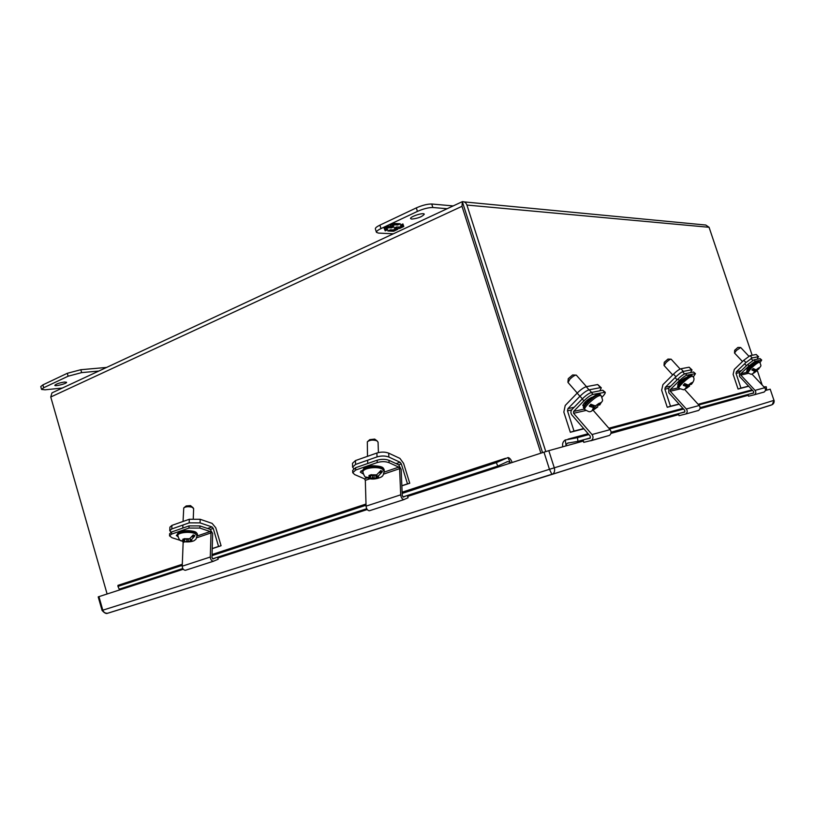 <?xml version="1.0" encoding="UTF-8"?>
<svg xmlns="http://www.w3.org/2000/svg" width="815" height="815" viewBox="0 0 815 815"><rect width="100%" height="100%" fill="white"/><g stroke="black" fill="none" stroke-linecap="round" stroke-linejoin="round"><path stroke-width="1.22" d="M107.111 593.982L50.754 397.007L51.956 392.891L462.339 201.651C464.53 201.611 466.058 202.752 466.924 205.054L709.07 227.283L705.698 224.981M50.754 397.007L462.003 206.307L462.339 201.651L463.878 206.47L462.339 201.651M709.07 227.283L752.153 355.259M756.952 369.501L762.178 385.016M545.785 451.591L466.924 205.054M463.878 206.47L542.556 452.631L463.817 206.297M462.003 206.307L540.885 453.171M758.612 356.756L756.208 354.494L750.075 355.656L743.789 360.271L734.295 369.45L733.133 374.329L738.064 389.03L740.957 388.093L736.027 373.372L736.414 371.732L741.314 370.662M738.064 389.03L748.69 386.249M743.789 360.271L745.929 362.553L736.414 371.732M745.929 362.553L752.214 357.928L750.075 355.656M756.208 354.494L758.327 356.736L752.214 357.928M758.327 356.736L757.094 359.232M748.577 386.127L740.957 388.093M396.121 463.623L400.094 462.258L401.326 463.939L407.49 483.865L409.741 483.254L403.588 463.389L399.931 458.397L388.704 453.15C385.128 451.805 381.196 451.765 376.897 453.018L355.472 460.577L352.508 463.277L352.589 466.934M400.094 462.258L388.857 457.042L388.704 453.15M353.771 468.625L352.6 467.127L355.564 464.448L355.472 460.577M376.897 453.018L377.029 456.909L355.564 464.448M377.029 456.909C381.328 455.666 385.271 455.707 388.857 457.042M407.49 483.865L401.846 485.73M409.741 483.254L401.856 485.862M378.058 442.178L376.836 440.772C372.924 439.611 369.745 439.957 367.321 441.812L367.504 456.329M364.03 470.163L366.078 467.362C367.697 466.475 370.112 465.946 373.321 465.773C380.574 466.139 382.327 466.689 382.989 469.501M377.192 440.956L374.706 439.102L369.765 439.642L368.044 441.17M365.609 477.03L368.767 477.549L370.642 476.918L370.794 476.317L368.961 475.491L371.375 474.656L373.209 475.481L376.652 474.86L380.839 470.52L382.327 471.753L378.649 475.716L376.734 476.368L376.571 476.969L378.384 477.753L375.98 478.568L372.608 477.773L369.154 478.609L367.433 477.763M376.734 476.368L376.693 474.85M372.526 475.186L372.608 477.773M375.98 478.568L375.878 475.512L376.52 475.288M376.571 476.969L376.51 474.911M370.754 474.89L370.794 476.317M374.085 475.491L374.166 477.784M748.873 356.206L740.682 347.506L736.363 350.511L734.549 353.058M747.09 372.129L747.029 372.068C747.834 370.183 743.881 373.953 750.35 366.679L756.157 362.043L757.909 361.728M740.478 347.496L737.891 347.435L734.682 350.267L734.509 352.875M756.717 369.674L756.84 370.845L753.865 373.046L755.036 371.273L751.96 370.081L753.08 368.512L756.137 369.827L758.582 369.164M757.502 369.093L759.682 367.484L757.838 369.45M756.208 370.998L754.68 369.297M751.909 369.633L753.59 369.256L755.036 371.273M755.383 371.609L753.936 370.071L754.884 369.429M754.527 369.205L753.743 369.796M753.651 369.796L754.384 369.103M753.957 368.788L753.508 369.582M748.353 373.352L740.794 375.073L755.047 390.365C756.228 392.035 756.045 393.492 754.496 394.735L748.527 396.212L748.089 394.429M763.4 392.321L764.185 392.015C765.703 390.793 765.886 389.376 764.735 387.746L751.837 373.973M740.794 375.073L740.815 373.728L749.026 365.843L755.301 361.208L754.018 359.843L747.732 364.468L739.541 372.363L739.47 376.347L753.702 391.638L753.518 393.115L749.077 394.154M761.668 359.996L760.11 358.62L754.018 359.843M760.018 362.573L761.709 360.036L755.301 361.208M747.61 369.674L746.998 369.694C748.282 367.433 750.554 365.344 753.824 363.449L754.201 363.378M369.939 478.782L365.324 480.351L366.067 506.146C366.434 508.947 367.524 510.496 369.327 510.781L404.087 499.554M407.286 495.51L408.101 497.731L403.955 499.575C402.182 499.259 401.102 497.68 400.695 494.827L399.605 468.676L383.62 474.116M365.324 480.351L364.488 478.833L354.657 474.575L352.732 472.7L355.707 470.041L355.646 467.708L352.671 470.377L352.722 472.506M384.181 472.109L398.759 467.127L399.605 468.676M398.759 467.127L389.071 462.686C385.475 461.361 381.532 461.321 377.223 462.553L355.707 470.041M389.071 462.686L388.979 460.332L398.667 464.795L401.153 469.389L402.264 495.51L403.364 497.109L405.901 495.958M388.979 460.332C385.393 459.008 381.451 458.967 377.141 460.21L355.646 467.708M362.909 471.59L361.045 470.856M363.276 473.973L360.301 472.109L363.032 469.939M601.195 387.696L597.69 384.537L586.24 386.707C583.764 387.461 580.738 389.601 577.163 393.115L565.223 405.473L563.837 412.105L570.327 432.276L574.005 431.064L567.485 410.852L567.953 408.631L574.168 407.266M577.163 393.115L579.923 396.273L567.953 408.631M579.923 396.273C583.509 392.759 586.535 390.619 589.011 389.855L586.24 386.707M597.69 384.537L600.411 387.624L589.011 389.855M600.411 387.624L601.297 387.818L599.891 390.782M583.672 428.578L574.005 431.064M583.856 428.792L570.327 432.276M585.802 410.505L573.577 413.297L592.006 434.538C593.544 436.84 593.33 438.827 591.364 440.487L583.764 442.351L583.183 439.906M590.712 440.803L609.457 435.414C611.372 433.804 611.586 431.879 610.089 429.637L593.188 410.302M573.577 413.297L573.587 411.453L583.917 400.848C587.513 397.333 590.539 395.183 593.004 394.399L591.333 392.504C588.878 393.278 585.842 395.428 582.256 398.943L571.947 409.558C570.571 411.3 570.561 413.113 571.916 415.008L590.315 436.239L590.091 438.246L584.447 439.56M602.051 397.149L602.224 396.966C604.486 394.613 605.484 393.044 605.229 392.26L593.004 394.399M605.127 392.147L602.713 390.222L591.333 392.504M585.944 402.997L583.835 403.445M584.151 405.615L582.827 405.615C584.08 402.488 587.075 399.717 591.792 397.302L592.505 397.149M691.966 369.847L689.123 367.208L680.943 368.757C679.119 369.348 676.644 371.131 673.506 374.126L662.911 384.66L661.648 390.273L667.251 407.286L670.49 406.227L664.877 389.193L665.305 387.308L670.786 386.106M673.506 374.126L675.92 376.774L665.305 387.308M675.92 376.774C679.068 373.779 681.544 371.986 683.357 371.396L680.943 368.757M689.123 367.208L691.507 369.806L683.357 371.396M691.507 369.806L692.027 369.918L690.499 372.598M679.027 404.026L670.49 406.227M679.18 404.209L667.251 407.286M98.921 371.039L81.653 372.608L68.134 376.204L43.694 387.736L41.575 389.438L45.059 389.815L62.48 388.022M64.487 382.031L66.575 382.276C67.227 383.478 54.9 386.687 54.799 385.332C55.98 383.997 59.21 382.887 64.487 382.031M106.653 367.433L80.817 369.715L67.299 373.301L42.879 384.884L40.76 386.585L41.575 389.438M393.421 233.803L378.435 233.09L376.428 232.316L375.358 228.893C375.195 227.945 376.713 226.702 379.892 225.144L416.312 207.886C422.333 205.248 427.478 203.954 431.746 204.015L453.252 205.92M376.428 232.316C376.275 231.379 377.783 230.136 380.972 228.597L417.423 211.401C423.454 208.762 428.598 207.468 432.857 207.509L447.241 208.721M411.738 219.092L410.577 218.603C409.599 216.719 423.983 212.104 424.269 214.213C422.241 216.749 418.064 218.369 411.738 219.092M400.267 223.779L394.48 223.432L390.191 225.449L390.568 226.397L388.429 226.275L384.13 228.302L385.21 230.849L387.726 229.667L384.812 229.514L388.633 227.721L391.526 227.874L393.879 226.774L390.986 226.611L394.827 224.808L397.71 224.971L400.267 223.779M387.879 230.981L393.604 231.277L397.791 229.31L397.455 228.383L399.533 228.506L403.792 226.509L402.905 223.931L400.359 225.134L403.201 225.297L399.391 227.079L396.538 226.927L394.185 228.027L397.048 228.18L393.258 229.952L390.385 229.81L387.879 230.981M399.34 223.718L397.71 224.971M397.577 224.543L394.827 224.808M394.694 224.38L390.986 226.611M392.952 226.723L391.526 227.874M391.394 227.456L388.633 227.721M388.49 227.293L384.812 229.514M386.789 229.616L385.21 230.849M385.077 230.421L384.171 228.282M390.222 225.429L390.568 226.397M397.639 228.903L393.604 231.277M393.472 230.849L388.673 230.604M394.98 227.65L397.048 228.18M401.153 224.757L403.201 225.297M403.639 226.091L399.533 228.506M399.401 228.078L397.455 228.383M680.148 369.042L671.122 359.181C670.113 359.191 668.392 360.352 665.947 362.665L664.103 365.528M678.375 386.33C677.642 386.137 679.221 383.529 681.544 381.44L688.227 376.102L690.611 375.583M670.796 359.171L667.954 359.079L664.266 362.288L664.031 365.232M689.459 384.548L689.551 386.137L685.109 388.918L687.127 386.707L683.327 385.383L684.651 383.519L688.247 385.077L692.526 382.327L690.519 384.568L691.558 384.15M688.695 386.351L687.442 384.975M683.255 384.863L685.496 384.374L687.127 386.707M687.717 387.064L686.087 385.261L686.831 384.721M686.464 384.507L685.873 384.955M685.639 385.067L686.301 384.415M685.945 384.262L685.415 384.782M193.634 508.621L192.065 507.225C188.438 506.36 185.667 506.584 183.752 507.918L183.049 521.468M179.219 532.755C181.022 531.696 181.175 530.616 188.54 530.636C192.646 530.901 195.213 531.696 196.252 533.02M193.124 507.745L190.486 505.606L186.166 505.962L184.282 507.49M181.164 540.712L184.72 540.406L182.733 539.286L184.689 538.613L186.625 539.255L189.6 538.746L193.237 534.885L194.846 535.893L191.698 539.408L190.15 539.938L192.106 541.017L184.272 541.751L182.825 541.028M190.15 539.938L190.201 538.471M184.72 540.406L184.781 538.654M186.859 539.265L186.798 541.079M190.15 541.69L190.201 540.416M184.72 538.623L184.669 539.927M188.306 539.184L188.234 541.079M586.484 386.656L576.297 375.114C574.901 375.053 572.751 376.428 569.848 379.25L568.045 382.51M585.557 407.062C582.756 408.437 583.948 404.892 587.37 401.642L595.317 395.336L598.658 394.531M575.747 375.083L572.629 374.961L568.269 378.659L567.933 382.001M597.711 404.709L597.731 406.991L592.118 410.373L594.308 407.806L589.398 406.328L590.773 404.22L595.368 405.931L600.726 402.61L598.546 405.218L600.115 404.535M596.499 407.306L595.307 405.941M597.915 404.495L598.546 405.218M589.296 405.727L592.434 405.024L594.308 407.806M592.943 409.558L593.402 410.077M595.307 408.152L593.432 406.013L593.88 405.697M598.363 404.036L598.831 404.576M592.78 406.064L593.432 406.013M592.699 405.972L593.249 405.412M184.811 541.843L183.151 542.403L182.224 566.191C182.438 568.768 183.507 570.133 185.443 570.286L213.683 561.178M217.483 557.226L218.206 559.233L213.53 561.199C211.615 561.026 210.535 559.63 210.301 557.022L211.004 532.918L196.945 537.706M183.151 542.403L182.407 541.079M180.981 540.61L171.996 537.727L169.53 535.863L171.558 534.12L171.649 531.971L169.632 533.723L169.54 535.71M197.383 535.913L210.189 531.543L211.004 532.918M210.189 531.543L199.889 528.079L188.988 528.059L171.558 534.12M199.889 528.079L199.96 525.92L210.25 529.393L212.654 533.479L211.971 557.552L213.061 558.958L215.924 557.735M199.96 525.92L189.06 525.889L171.649 531.971M177.904 534.579L177.364 534.334M177.976 536.769L176.335 535.445L177.945 534.1M207.55 528.477L212.012 526.948L213.235 528.415L218.552 546.447L221.069 545.734L215.761 527.753L212.114 523.383L200.184 519.287L189.314 519.257L171.934 525.39L169.917 527.152L169.764 530.555M212.012 526.948L200.062 522.884L200.184 519.287M177.436 534.294L177.915 534.446C177.212 530.219 197.709 530.351 197.434 534.538L197.424 534.732M171.14 532.164L169.764 530.718L171.782 528.955L171.934 525.39M189.314 519.257L189.182 522.853L171.782 528.955M189.182 522.853L200.062 522.884M218.552 546.447L212.226 548.546M221.069 545.734L212.226 548.668M679.649 389.05L670.225 391.2L686.322 408.987C687.656 410.923 687.452 412.604 685.721 414.02L679.027 415.67L678.528 413.613M697.762 410.75L698.638 410.403C700.34 409.008 700.543 407.368 699.229 405.493L684.641 389.458M670.225 391.2L670.246 389.652L679.415 380.605C682.562 377.61 685.038 375.817 686.841 375.206L685.395 373.627C683.581 374.217 681.106 376.021 677.958 379.006L668.809 388.062L668.748 392.667L684.814 410.444L684.61 412.146L679.639 413.307M695.399 373.586L693.514 371.997L685.395 373.627M679.741 382.714L678.793 382.918M693.229 377.08L695.46 373.657L686.841 375.206M678.559 384.853L677.683 384.874C678.977 382.245 681.554 379.872 685.425 377.742L685.935 377.63M771.846 404.78L551.918 474.391L549.463 469.308L543.982 452.162L548.801 450.675L554.282 467.81C555.005 470.387 554.577 472.425 552.977 473.923L107.682 613.226C106.347 614.041 104.473 613.114 102.069 610.415L98.208 596.896L98.941 596.641L102.802 610.18C103.617 612.391 105.247 613.41 107.682 613.226L107.712 613.216M119.724 589.021L120.1 589.775L98.941 596.641M543.982 452.162L510.394 463.073L509.976 462.125L507.551 461.606L497.792 466.078L496.325 462.625L508.04 457.551C509.701 457.898 511.066 459.548 512.136 462.502M590.447 437.899L577.957 441.343L567.434 443.177L565.956 444.858L566.058 445.887L548.801 450.675M772.243 404.658L773.975 400.369L770.195 389.173L765.366 390.517M770.195 389.173L773.975 400.369L549.463 469.308L102.069 610.415M182.295 564.255L118.022 585.333L117.941 586.403L119.214 589.184L182.764 568.524M212.572 558.825L366.73 508.703M402.905 496.936L497.792 466.078M117.941 586.403L182.254 565.366M212.032 555.626L366.047 505.239M402.182 493.421L496.325 462.625M508.04 457.551L509.976 462.125M764.297 387.288L766.243 386.768L766.589 389.326L765.499 389.631M753.793 392.85L700.105 407.663M684.926 411.85L611.097 432.205M562.819 446.783C562.136 443.859 562.91 441.618 565.131 440.039L577.448 437.655L577.957 441.343M752.591 390.446L698.75 404.953M683.561 409.048L609.539 429.006M588.868 434.578L577.448 437.655M766.243 386.768L763.93 386.891M565.956 444.858L565.274 439.957M736.027 373.372L739.286 372.638M398.729 464.825L401.326 463.939M362.92 471.946L362.889 470.958C361.789 465.742 384.13 464.703 384.16 469.98L384.171 470.214M366.373 477.519C365.222 477.651 364.081 475.879 362.93 472.191C361.962 468.218 377.325 465.874 382.53 469.216L384.211 471.467M378.649 475.716L378.14 477.651M375.735 478.476L370.703 478.415M368.767 477.549L369.297 475.654M371.711 474.829L376.652 474.86M379.372 472.761L382.327 471.753M370.774 475.705L372.424 475.145M379.882 471.956L382.245 471.141M370.754 475.074L371.62 474.788M747.752 372.842L747.029 372.068L750.676 367.331C755.118 363.276 757.909 361.34 759.071 361.534L759.692 362.196M756.84 370.845C750.411 374.9 752.785 375.094 747.701 372.781L751.359 368.044C755.79 363.989 758.592 362.064 759.743 362.247C761.648 367.025 761.149 365.1 758.47 369.287M756.748 370.886L754.079 372.863M753.396 373.026L754.496 371.396M756.137 369.827L758.745 367.901M759.427 367.759L758.368 369.327M751.96 370.081L753.58 369.715M755.047 390.365L764.735 387.746M747.732 364.468L749.026 365.843M740.815 373.728L747.233 372.282M760.11 358.62L761.373 359.975M366.067 506.146L400.695 494.827M364.488 478.833L367.484 477.814M377.141 460.21L377.223 462.553M567.485 410.852L571.621 409.935M592.006 434.538L610.089 429.637M582.256 398.943L583.917 400.848M573.587 411.453L584.294 409.038M602.713 390.222L604.353 392.076M583.55 405.748L582.868 404.974M664.877 389.193L668.524 388.378M43.694 387.736L42.879 384.884M68.134 376.204L67.299 373.301M81.653 372.608L80.817 369.715M432.857 207.509L431.746 204.015M416.312 207.886L417.423 211.401M379.892 225.144L380.972 228.597M678.161 387.594L678.08 387.502C677.856 386.728 679.109 384.955 681.839 382.204C687.045 377.386 690.407 375.155 691.925 375.511L692.597 376.245M691.823 375.409C690.386 376.163 694.023 371.161 681.513 381.451C674.82 389.203 678.854 385.689 678.08 387.502L678.834 388.337C678.61 387.553 679.873 385.79 682.603 383.04C687.809 378.221 691.161 375.99 692.679 376.336C694.798 378.058 694.36 380.727 691.385 384.344M689.409 386.188L686.261 388.49M685.344 388.704L686.403 386.87M688.247 385.077L691.324 382.836M692.23 382.632L691.222 384.405M683.327 385.383L685.486 384.904M181.765 540.997C180.095 541.058 178.791 539.245 177.864 535.567C177.283 532.623 189.712 531.186 195.08 533.591L197.383 535.883M191.698 539.408L191.851 540.946M189.895 541.608L185.26 541.598M183.202 540.926L183.08 539.418M185.046 538.746L189.6 538.746M191.861 536.912L194.846 535.893M184.761 539.347L185.8 538.99M192.32 536.189L194.724 535.363M583.988 408.692L583.856 408.539C583.509 407.561 584.773 405.564 587.625 402.569C593.931 396.64 598.139 393.991 600.248 394.643L600.991 395.479M584.854 409.68L584.712 409.527C584.375 408.549 585.639 406.563 588.501 403.568C594.797 397.628 599.005 394.99 601.124 395.632C603.558 402.569 602.743 399.391 599.82 404.882M597.497 407.082L593.666 409.823M592.383 410.118L593.3 408.03M595.368 405.931L599.127 403.262M600.4 402.977L599.534 404.994M589.398 406.328L592.423 405.656M182.224 566.191L210.301 557.022M189.06 525.889L188.988 528.059M210.321 529.414L213.235 528.415M686.322 408.987L699.229 405.493M677.958 379.006L679.415 380.605M670.246 389.652L678.365 387.818M693.514 371.997L694.951 373.555M748.292 395.265L699.963 408.682M678.763 414.58L610.944 433.417M583.459 441.047L566.058 445.887M120.1 589.775L183.263 569.267M217.778 558.061L367.239 509.538M407.622 496.427L510.394 463.073M771.336 405.055L552.05 474.401L108.242 613.084M117.931 585.384L182.295 564.286M212.063 554.536L366.006 504.078M402.131 492.24L505.229 458.438M752.031 389.845L698.139 404.281M682.929 408.356L608.836 428.201M588.145 433.743L568.045 439.132M464.051 201.886L705.403 225.001M378.415 452.58L378.058 442.046M367.718 463.501L367.626 460.22M362.889 470.652C364.142 469.287 361.188 467.698 372.384 465.742C385.006 466.19 383.081 468.482 384.16 469.98L384.201 471.202C383.437 474.809 382.693 476.52 381.96 476.317C382.999 476.531 375.338 480.3 369.154 478.609M752.826 360.403L751.023 358.478M748.791 368.268L748.302 367.748M746.428 365.731L744.625 363.816M742.485 361.534L734.519 353.027M750.35 366.679C761.118 357.887 757.492 362.074 759.01 361.473M754.496 394.735L764.185 392.015M369.327 510.781L403.955 499.575M591.364 440.487L609.457 435.414M684.6 373.912L682.562 371.681M680.016 383.019L679.364 382.296M677.122 379.841L675.085 377.6M672.681 374.951L664.052 365.477M678.834 388.337L683.612 389.784L689.551 386.137M193.277 518.534L193.634 508.509M182.794 528.079L182.917 525.054M177.874 535.363L177.915 534.436C176.325 533.825 178.475 532.582 184.373 530.728C197.485 530.545 196.517 532.979 197.434 534.538L195.916 539.286L193.95 540.763C191.423 541.822 188.194 542.148 184.272 541.751M591.578 392.453L589.245 389.804M586.016 403.068L585.109 402.029M582.338 398.861L580.005 396.192M577.244 393.034L567.974 382.429M597.731 406.991C588.97 412.451 591.242 413.052 584.712 409.527L583.856 408.539C584.447 405.595 580.565 410.505 587.32 401.663C596.03 393.329 600.696 393.238 600.084 394.47M185.443 570.286L213.53 561.199M685.721 414.02L698.638 410.403M772.233 404.658C773.73 403.771 774.352 402.335 774.077 400.328M506.798 461.85L507.551 461.606M212.063 554.506L366.006 504.037M402.121 492.199L505.494 458.315M568.962 442.759L567.434 443.177"/></g></svg>
